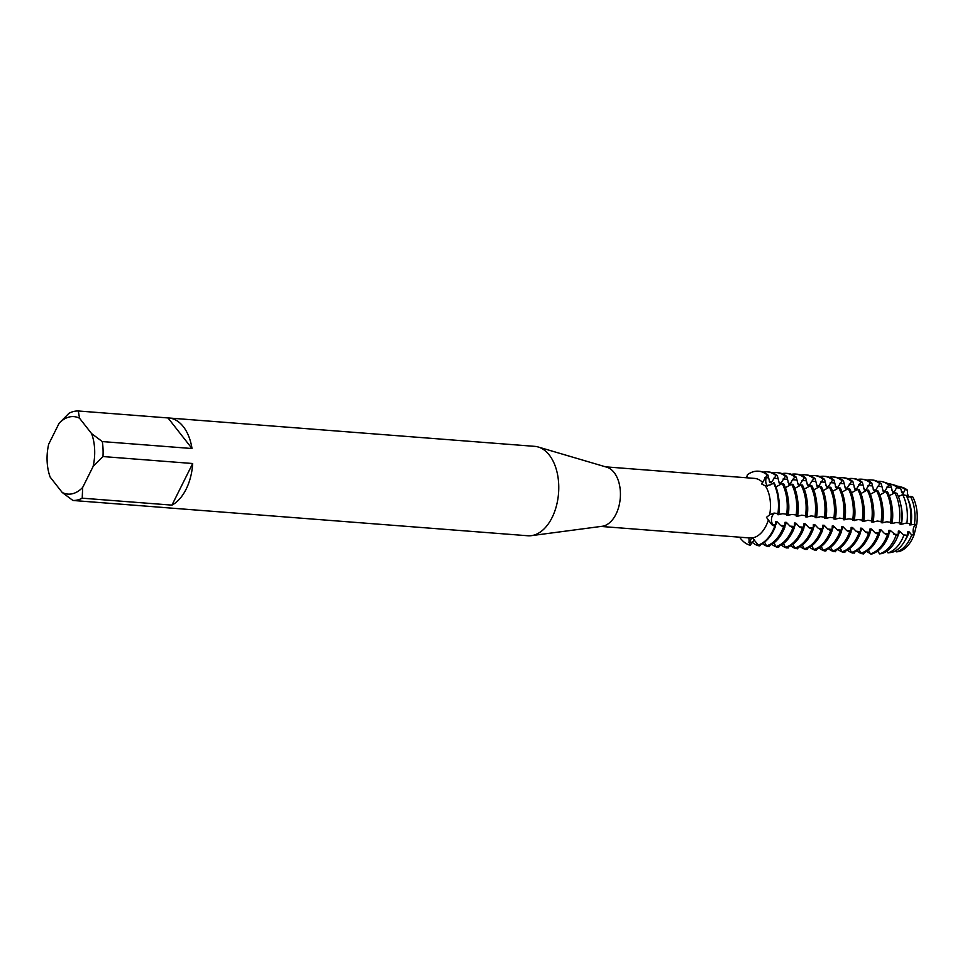 <?xml version="1.0" encoding="UTF-8"?>
<svg xmlns="http://www.w3.org/2000/svg" width="965" height="965" viewBox="0 0 965 965"><rect width="100%" height="100%" fill="white"/><g stroke="black" fill="none" stroke-linecap="round" stroke-linejoin="round"><path stroke-width="1.45" d="M910.26 523.609L909.537 524.912L916.75 524.2A32.653 19.927 94.4 0 0 912.733 496.879A32.653 19.927 94.4 0 1 916.75 524.2L914.072 534.839L916.75 524.2A6.224 3.8 -85.6 0 0 913.409 528.41A6.224 3.8 -85.6 0 0 914.072 534.839L911.708 534.984L909.175 531.908L907.8 531.799L907.474 535.153L903.891 535.225L899.73 531.184L898.355 531.076L898.15 535.346L896.123 535.382L890.297 530.448L888.91 530.34L888.777 535.129L887.402 535.032L884.423 533.452L880.852 529.713L879.465 529.604L879.332 534.405L877.957 534.296L874.99 532.728L871.407 528.989L870.02 528.88L869.887 533.669L868.512 533.561L865.545 531.992L861.962 528.253L860.587 528.144L860.442 532.933L859.067 532.825L856.1 531.257L852.517 527.517L851.142 527.409L850.997 532.21L849.622 532.101L846.655 530.533L843.072 526.781L841.697 526.685L841.552 531.474L840.177 531.365L837.21 529.797L833.627 526.058L832.252 525.949L832.107 530.738L830.732 530.629L827.765 529.061L824.182 525.322L822.807 525.213L822.675 530.014L821.287 529.906L818.32 528.325L814.737 524.586L813.362 524.478L813.23 529.278L811.842 529.17L808.875 527.602L805.293 523.862L803.917 523.754L803.785 528.543L802.398 528.434L799.43 526.866L795.848 523.127L794.472 523.018L794.34 527.807L792.953 527.71L789.985 526.13L786.415 522.391L785.027 522.282L784.895 527.083L783.52 526.974L780.54 525.406L776.97 521.667L775.583 521.558L775.45 526.347L773.182 524.827A6.224 3.8 94.4 0 1 771.602 518.181A6.224 3.8 94.4 0 1 775.16 513.199A6.224 3.8 -85.6 0 0 771.759 517.421A6.224 3.8 -85.6 0 0 773.182 524.827L774.762 526.299L771.867 524.755L766.463 517.349L769.66 514.779L774.039 513.066L778.622 513.706A37.358 22.798 -85.6 0 0 774.099 482.874L770.625 484.756L765.426 485.95L761.554 483.935L767.223 474.937A37.358 22.798 94.4 0 0 747.417 474.768L746.572 477.772M754.437 539.592L750.288 545.153L749.6 545.104L750.082 542.101A6.224 3.8 94.4 0 1 752.109 537.879A6.224 3.8 -85.6 0 0 750.082 542.101L749.6 545.104L748.864 537.855L748.02 537.819M767.054 485.419A6.224 3.8 -85.6 0 0 767.633 486.01A6.224 3.8 94.4 0 1 766.27 477.687A6.224 3.8 -85.6 0 0 767.054 485.419M900.876 487.011A32.653 19.927 94.4 0 1 907.522 490.232L907.305 496.287L908.367 497.144L907.305 496.287L907.534 490.244A6.224 3.8 -85.6 0 0 909.211 496.915M740.589 538.494A37.358 22.798 94.4 0 1 739.624 537.191A37.358 22.798 94.4 0 0 740.589 538.494A37.358 22.798 94.4 0 0 749.6 545.104A37.358 22.798 94.4 0 1 740.589 538.494M168.007 417.942L192.011 448.532L102.302 441.572L91.603 433.599L79.54 418.231A38.853 23.703 94.4 0 0 59.118 423.261L68.998 413.273A44.836 27.358 94.4 0 1 78.286 410.981L168.007 417.942A44.836 27.358 94.4 0 1 168.791 417.99L534.743 446.361A44.836 27.358 94.4 0 1 538.217 447L606.732 467.181A29.891 18.238 94.4 0 1 614.102 472.512A29.891 18.238 94.4 0 1 619.289 504.683A29.891 18.238 94.4 0 1 602.148 526.287L531.341 535.659A44.836 27.358 94.4 0 1 527.819 535.756L161.867 507.385A44.836 27.358 94.4 0 1 161.083 507.3M605.598 466.843L754.473 478.387A29.891 18.238 94.4 0 1 762.76 482.548M538.217 447A44.836 27.358 94.4 0 1 549.254 454.998A44.836 27.358 94.4 0 1 557.058 503.26A44.836 27.358 94.4 0 1 531.341 535.659M168.791 417.99A44.836 27.358 94.4 0 1 183.302 426.627A44.836 27.358 94.4 0 1 192.011 448.532M747.417 474.768A37.358 22.798 94.4 0 1 758.466 471.197A37.358 22.798 94.4 0 1 767.223 474.937L766.27 477.687L767.223 474.937L767.911 474.985L769.877 482.633L771.252 482.741L775.981 475.612L777.356 475.721L779.322 483.369L780.697 483.465L785.413 476.348L786.801 476.457L788.755 484.092L790.142 484.201L792.506 479.714L794.858 477.084L796.246 477.18L798.2 484.828L799.587 484.937L804.303 477.808L805.691 477.916L807.645 485.564L809.032 485.672L813.748 478.544L815.135 478.652L817.09 486.288L818.465 486.396A30.036 18.323 94.4 0 0 816.45 484.744M748.864 537.855L752.386 537.891L758.442 545.225A37.358 22.798 -85.6 0 0 773.592 530.581A37.358 22.798 -85.6 0 0 775.45 526.347M914.072 534.839A32.653 19.927 94.4 0 1 898.994 551.57A32.653 19.927 94.4 0 0 914.072 534.839M773.411 482.826A37.358 22.798 94.4 0 1 777.935 513.645A37.358 22.798 94.4 0 0 773.411 482.826M765.426 485.95A29.891 18.238 94.4 0 1 769.66 514.779M768.297 520.244A29.891 18.238 94.4 0 1 752.386 537.891M774.762 526.299A37.358 22.798 94.4 0 1 757.742 545.177A37.358 22.798 94.4 0 0 774.762 526.299M171.939 505.129L82.218 498.181L82.664 487.458L93.086 466.541L102.978 456.554L192.686 463.514L171.939 505.129A44.836 27.358 94.4 0 0 192.686 463.514M91.603 433.599A38.853 23.703 94.4 0 1 93.086 466.541M59.118 423.261L48.684 444.19A38.853 23.703 94.4 0 0 50.168 477.12L62.243 492.5L72.93 500.473L162.651 507.421A44.836 27.358 94.4 0 1 161.867 507.385M82.664 487.458A38.853 23.703 94.4 0 1 62.243 492.5M102.302 441.572A44.836 27.358 94.4 0 1 102.978 456.554M82.218 498.181A44.836 27.358 94.4 0 1 72.93 500.473M79.54 418.231L78.286 410.981M909.175 531.908A30.036 18.323 94.4 0 1 907.136 536.866A30.036 18.323 94.4 0 1 904.929 540.653M895.713 550.75L896.497 551.859L898.994 551.57M911.696 534.984A33.172 20.241 94.4 0 1 910.019 538.832A33.172 20.241 94.4 0 1 896.497 551.859M886.992 551.027L888.005 552.861L891.95 552.39A34.101 20.808 -85.6 0 0 905.785 539.025A34.101 20.808 -85.6 0 0 907.474 535.153M903.891 535.225A34.897 21.29 94.4 0 1 902.166 539.182A34.897 21.29 94.4 0 1 888.005 552.861M877.897 550.858L879.453 553.886L881.684 553.62A36.175 22.074 -85.6 0 0 896.352 539.435A36.175 22.074 -85.6 0 0 898.15 535.346M896.123 535.382A36.622 22.352 94.4 0 1 894.314 539.531A36.622 22.352 94.4 0 1 879.453 553.886M868.452 550.134L870.382 553.91L871.769 554.019A37.358 22.798 -85.6 0 0 886.919 539.363A37.358 22.798 -85.6 0 0 888.777 535.129M887.402 535.032A37.358 22.798 94.4 0 1 885.544 539.266A37.358 22.798 94.4 0 1 870.382 553.91M859.007 549.399L860.937 553.174L862.324 553.283A37.358 22.798 -85.6 0 0 877.475 538.639A37.358 22.798 -85.6 0 0 879.332 534.405M877.957 534.296A37.358 22.798 94.4 0 1 876.099 538.53A37.358 22.798 94.4 0 1 860.937 553.174M849.562 548.663L851.492 552.438L852.879 552.547A37.358 22.798 -85.6 0 0 868.03 537.903A37.358 22.798 -85.6 0 0 869.887 533.669M868.512 533.561A37.358 22.798 94.4 0 1 866.654 537.794A37.358 22.798 94.4 0 1 851.492 552.438M840.117 547.939L842.047 551.715L843.434 551.811A37.358 22.798 -85.6 0 0 858.585 537.167A37.358 22.798 -85.6 0 0 860.442 532.933M859.067 532.825A37.358 22.798 94.4 0 1 857.21 537.059A37.358 22.798 94.4 0 1 842.047 551.715M830.672 547.203L832.614 550.979L833.989 551.087A37.358 22.798 -85.6 0 0 849.152 536.444A37.358 22.798 -85.6 0 0 850.997 532.21M849.622 532.101A37.358 22.798 94.4 0 1 847.765 536.335A37.358 22.798 94.4 0 1 832.614 550.979M821.239 546.467L823.169 550.243L824.544 550.352A37.358 22.798 -85.6 0 0 839.707 535.708A37.358 22.798 -85.6 0 0 841.552 531.474M840.177 531.365A37.358 22.798 94.4 0 1 838.32 535.599A37.358 22.798 94.4 0 1 823.169 550.243M811.794 545.732L813.724 549.519L815.099 549.616A37.358 22.798 -85.6 0 0 830.262 534.972A37.358 22.798 -85.6 0 0 832.107 530.738M830.732 530.629A37.358 22.798 94.4 0 1 828.875 534.863A37.358 22.798 94.4 0 1 813.724 549.519M802.349 545.008L804.279 548.783L805.654 548.892A37.358 22.798 -85.6 0 0 820.817 534.248A37.358 22.798 -85.6 0 0 822.675 530.014M821.287 529.906A37.358 22.798 94.4 0 1 819.43 534.14A37.358 22.798 94.4 0 1 804.279 548.783M792.904 544.272L794.834 548.048L796.209 548.156A37.358 22.798 -85.6 0 0 811.372 533.512A37.358 22.798 -85.6 0 0 813.23 529.278M811.842 529.17A37.358 22.798 94.4 0 1 809.997 533.404A37.358 22.798 94.4 0 1 794.834 548.048M783.459 543.536L785.389 547.312L786.764 547.42A37.358 22.798 -85.6 0 0 801.927 532.777A37.358 22.798 -85.6 0 0 803.785 528.543M802.398 528.434A37.358 22.798 94.4 0 1 800.552 532.668A37.358 22.798 94.4 0 1 785.389 547.312M774.014 542.812L775.944 546.588L777.32 546.697A37.358 22.798 -85.6 0 0 792.482 532.041A37.358 22.798 -85.6 0 0 794.34 527.807M792.953 527.71A37.358 22.798 94.4 0 1 791.107 531.944A37.358 22.798 94.4 0 1 775.944 546.588M764.57 542.077L766.5 545.852L767.875 545.961A37.358 22.798 -85.6 0 0 783.037 531.317A37.358 22.798 -85.6 0 0 784.895 527.083M783.52 526.974A37.358 22.798 94.4 0 1 781.662 531.208A37.358 22.798 94.4 0 1 766.5 545.852M777.778 513.621L777.32 514.659L782.844 513.718L788.067 514.442A37.358 22.798 -85.6 0 0 783.544 483.61L782.169 483.501L775.944 486.939M787.211 514.369L786.764 515.394L792.289 514.454L797.512 515.165A37.358 22.798 -85.6 0 0 792.989 484.346L791.614 484.237L785.389 487.675M796.656 515.105L796.209 516.118L797.585 516.227L801.734 515.189L806.957 515.901A37.358 22.798 -85.6 0 0 802.434 485.069L801.047 484.961L794.834 488.399M806.101 515.829L805.654 516.854L807.029 516.963L811.179 515.913L816.402 516.637A37.358 22.798 -85.6 0 0 811.879 485.805L810.491 485.697L804.279 489.134M815.546 516.565L815.099 517.59L816.474 517.698L820.624 516.649L825.847 517.361A37.358 22.798 -85.6 0 0 821.324 486.541L819.936 486.432L813.724 489.87M824.991 517.3L824.532 518.314L825.919 518.422L830.069 517.385L835.292 518.096A37.358 22.798 -85.6 0 0 830.769 487.265L829.381 487.156L823.169 490.594M834.423 518.036L833.977 519.049L835.364 519.158L839.514 518.121L844.737 518.832A37.358 22.798 -85.6 0 0 840.201 488.001L838.826 487.892L832.602 491.33M843.868 518.76L843.422 519.785L848.959 518.844L854.182 519.568A37.358 22.798 -85.6 0 0 849.646 488.736L848.271 488.628L842.047 492.066M853.313 519.496L852.867 520.521L858.404 519.58L863.615 520.292A37.358 22.798 -85.6 0 0 859.091 489.46L857.716 489.364L851.492 492.801M862.758 520.231L862.312 521.245L863.687 521.353L867.849 520.316L873.06 521.028A37.358 22.798 -85.6 0 0 868.536 490.196L867.161 490.087L860.937 493.525M872.203 520.955L871.757 521.981L873.132 522.089L877.294 521.04L882.505 521.763A37.358 22.798 -85.6 0 0 877.981 490.932L876.606 490.823L870.382 494.261M882.577 522.825L886.739 521.775L891.95 522.487A37.358 22.798 -85.6 0 0 887.426 491.668L886.051 491.559L879.827 494.997M891.093 522.427L890.647 523.44L892.022 523.549L896.171 522.511L901.226 523.102A36.175 22.074 -85.6 0 0 896.847 493.248L894.808 492.765L889.272 495.721M900.598 523.066L900.092 524.176L901.467 524.284L905.616 523.235L910.381 523.621A34.101 20.808 -85.6 0 0 906.244 495.479L902.637 494.623L898.367 496.517M881.648 521.691L881.202 522.716L882.577 522.813A30.036 18.323 94.4 0 0 882.71 507.264M818.477 486.396L823.193 479.279L824.568 479.388L826.535 487.023L827.91 487.132L832.638 480.003L834.013 480.112L835.98 487.759L837.355 487.868L842.083 480.739L843.458 480.847L845.424 488.495L846.8 488.592L851.528 481.475L852.903 481.583L854.869 489.219L856.245 489.327L860.973 482.211L862.348 482.307L864.314 489.955L865.689 490.063L870.418 482.934L871.793 483.043L873.759 490.69L875.134 490.799L879.863 483.67L881.238 483.779L883.204 491.414L884.579 491.523L888.741 485.033L890.852 485.612L892.637 492.15L894.024 492.259L896.859 487.253L900.598 488.278L902.082 492.886L903.469 492.994L905.025 489.52L907.534 490.232A32.653 19.927 94.4 0 0 902.142 487.301L899.621 486.589A33.172 20.241 94.4 0 1 905.025 489.52M912.733 496.866L910.429 496.396L907.136 497.289M874.025 553.186L872.867 553.657M864.58 552.45L863.615 553.946L862.071 553.259M855.135 551.727L854.17 553.21L852.626 552.535M845.69 550.991L844.725 552.475L843.181 551.799M836.245 550.255L835.28 551.751L833.736 551.063M826.8 549.531L825.835 551.015L824.291 550.327M817.355 548.795L816.39 550.279L814.846 549.604M807.91 548.06L806.945 549.543L805.401 548.868M798.477 547.336L797.5 548.82L795.956 548.132M789.032 546.6L788.055 548.084L786.511 547.408M779.587 545.864L778.61 547.348L777.066 546.673M770.142 545.129L769.177 546.624L767.621 545.937M760.697 544.405L759.732 545.888L758.176 545.213M767.911 474.985A37.358 22.798 -85.6 0 0 759.153 471.246A37.358 22.798 -85.6 0 0 758.804 471.234M778.827 499.207A30.036 18.323 94.4 0 1 778.695 514.767M769.226 481.089A30.036 18.323 94.4 0 1 771.252 482.741M776.97 521.667A30.036 18.323 94.4 0 1 775.365 525.684M782.169 483.501A37.358 22.798 94.4 0 1 786.692 514.333M763.134 472.15A37.358 22.798 94.4 0 1 767.211 471.873A37.358 22.798 94.4 0 1 775.981 475.612M758.345 545.78A37.358 22.798 94.4 0 1 752.193 542.221M777.356 475.721A37.358 22.798 -85.6 0 0 768.598 471.981L767.211 471.873M788.272 499.942A30.036 18.323 94.4 0 1 788.14 515.491M778.671 481.812A30.036 18.323 94.4 0 1 780.697 483.465M786.403 522.391A30.036 18.323 94.4 0 1 784.81 526.42M791.614 484.237A37.358 22.798 94.4 0 1 796.137 515.057M772.579 472.886A37.358 22.798 94.4 0 1 776.656 472.609A37.358 22.798 94.4 0 1 785.413 476.348M767.79 546.516A37.358 22.798 94.4 0 1 762.35 543.548M786.801 476.457A37.358 22.798 -85.6 0 0 778.043 472.717L776.656 472.609M797.717 500.666A30.036 18.323 94.4 0 1 797.585 516.227M788.115 482.548A30.036 18.323 94.4 0 1 790.142 484.201M795.848 523.127A30.036 18.323 94.4 0 1 794.255 527.155M801.047 484.961A37.358 22.798 94.4 0 1 805.582 515.793M782.024 473.622A37.358 22.798 94.4 0 1 786.101 473.345A37.358 22.798 94.4 0 1 794.858 477.084M777.235 547.239A37.358 22.798 94.4 0 1 771.795 544.284M796.246 477.18A37.358 22.798 -85.6 0 0 787.488 473.453L786.101 473.345M807.162 501.402A30.036 18.323 94.4 0 1 807.029 516.963M797.56 483.284A30.036 18.323 94.4 0 1 799.587 484.937M805.293 523.862A30.036 18.323 94.4 0 1 803.7 527.879M810.491 485.697A37.358 22.798 94.4 0 1 815.027 516.528M791.469 474.346A37.358 22.798 94.4 0 1 795.546 474.068A37.358 22.798 94.4 0 1 804.303 477.808M786.68 547.975A37.358 22.798 94.4 0 1 781.24 545.02M805.691 477.916A37.358 22.798 -85.6 0 0 796.921 474.177L795.546 474.068M816.607 502.138A30.036 18.323 94.4 0 1 816.474 517.698M807.005 484.02A30.036 18.323 94.4 0 1 809.032 485.672M814.737 524.586A30.036 18.323 94.4 0 1 813.133 528.615M819.936 486.432A37.358 22.798 94.4 0 1 824.46 517.264M800.914 475.082A37.358 22.798 94.4 0 1 804.991 474.804A37.358 22.798 94.4 0 1 813.748 478.544M796.125 548.711A37.358 22.798 94.4 0 1 790.685 545.756M815.135 478.652A37.358 22.798 -85.6 0 0 806.366 474.913L804.991 474.804M826.052 502.862A30.036 18.323 94.4 0 1 825.919 518.422M824.182 525.322A30.036 18.323 94.4 0 1 822.578 529.351M829.381 487.156A37.358 22.798 94.4 0 1 833.905 517.988M810.359 475.817A37.358 22.798 94.4 0 1 814.436 475.54A37.358 22.798 94.4 0 1 823.193 479.279M805.57 549.447A37.358 22.798 94.4 0 1 800.13 546.48M824.568 479.388A37.358 22.798 -85.6 0 0 815.811 475.649L814.436 475.54M835.497 503.597A30.036 18.323 94.4 0 1 835.364 519.158M825.895 485.479A30.036 18.323 94.4 0 1 827.91 487.132M833.627 526.058A30.036 18.323 94.4 0 1 832.023 530.075M838.826 487.892A37.358 22.798 94.4 0 1 843.35 518.724M819.804 476.553A37.358 22.798 94.4 0 1 823.881 476.264A37.358 22.798 94.4 0 1 832.638 480.003M815.015 550.171A37.358 22.798 94.4 0 1 809.575 547.215M834.013 480.112A37.358 22.798 -85.6 0 0 825.256 476.372L823.881 476.264M844.942 504.333A30.036 18.323 94.4 0 1 844.809 519.894M835.34 486.215A30.036 18.323 94.4 0 1 837.355 487.868M843.072 526.781A30.036 18.323 94.4 0 1 841.468 530.81M848.271 488.628A37.358 22.798 94.4 0 1 852.795 519.46M829.249 477.277A37.358 22.798 94.4 0 1 833.326 477A37.358 22.798 94.4 0 1 842.083 480.739M824.46 550.906A37.358 22.798 94.4 0 1 819.02 547.951M843.458 480.847A37.358 22.798 -85.6 0 0 834.701 477.108L833.326 477M854.387 505.069A30.036 18.323 94.4 0 1 854.254 520.618M844.773 486.939A30.036 18.323 94.4 0 1 846.8 488.592M852.517 527.517A30.036 18.323 94.4 0 1 850.913 531.546M857.716 489.364A37.358 22.798 94.4 0 1 862.24 520.183M838.694 478.013A37.358 22.798 94.4 0 1 842.771 477.735A37.358 22.798 94.4 0 1 851.528 481.475M833.905 551.642A37.358 22.798 94.4 0 1 828.465 548.675M852.903 481.583A37.358 22.798 -85.6 0 0 844.146 477.844L842.771 477.735M863.832 505.793A30.036 18.323 94.4 0 1 863.687 521.353M854.218 487.675A30.036 18.323 94.4 0 1 856.245 489.327M861.962 528.253A30.036 18.323 94.4 0 1 860.358 532.27M867.161 490.087A37.358 22.798 94.4 0 1 871.685 520.919M848.139 478.749A37.358 22.798 94.4 0 1 852.216 478.471A37.358 22.798 94.4 0 1 860.973 482.211M843.35 552.366A37.358 22.798 94.4 0 1 837.909 549.411M862.348 482.307A37.358 22.798 -85.6 0 0 853.591 478.568L852.216 478.471M873.277 506.529A30.036 18.323 94.4 0 1 873.132 522.089M863.663 488.411A30.036 18.323 94.4 0 1 865.689 490.063M871.407 528.989A30.036 18.323 94.4 0 1 869.803 533.006M876.606 490.823A37.358 22.798 94.4 0 1 881.129 521.655M857.571 479.472A37.358 22.798 94.4 0 1 861.661 479.195A37.358 22.798 94.4 0 1 870.418 482.934M852.783 553.102A37.358 22.798 94.4 0 1 847.342 550.146M871.793 483.043A37.358 22.798 -85.6 0 0 863.036 479.303L861.661 479.195M873.108 489.134A30.036 18.323 94.4 0 1 875.134 490.799M880.852 529.713A30.036 18.323 94.4 0 1 879.248 533.742M886.051 491.559A37.358 22.798 94.4 0 1 890.574 522.379M867.016 480.208A37.358 22.798 94.4 0 1 871.093 479.931A37.358 22.798 94.4 0 1 879.863 483.67M862.227 553.838A37.358 22.798 94.4 0 1 856.787 550.87M881.238 483.779A37.358 22.798 -85.6 0 0 872.481 480.039L871.093 479.931M892.155 507.988A30.036 18.323 94.4 0 1 892.022 523.549M882.553 489.87A30.036 18.323 94.4 0 1 884.579 491.523M890.297 530.448A30.036 18.323 94.4 0 1 888.693 534.477M894.808 492.765A36.622 22.352 94.4 0 1 899.235 522.982M877.571 481.414A36.622 22.352 94.4 0 1 882.83 481.849A36.622 22.352 94.4 0 1 888.741 485.033M870.08 553.319A36.622 22.352 94.4 0 1 866.679 551.341M890.852 485.612A36.175 22.074 -85.6 0 0 885.026 482.464L882.83 481.849M900.803 504.9A30.036 18.323 94.4 0 1 901.467 524.284M891.998 490.606A30.036 18.323 94.4 0 1 894.024 492.259M899.73 531.184A30.036 18.323 94.4 0 1 898.138 535.201M902.637 494.623A34.897 21.29 94.4 0 1 906.859 523.416M888.09 483.73A34.897 21.29 94.4 0 1 891.226 484.225A34.897 21.29 94.4 0 1 896.859 487.253M878.536 552.064A34.897 21.29 94.4 0 1 877.209 551.365M900.598 488.278A34.101 20.808 -85.6 0 0 895.098 485.311L891.226 484.225M908.101 499.653A30.036 18.323 94.4 0 1 910.912 525.02M901.443 491.342A30.036 18.323 94.4 0 1 903.469 492.994M910.429 496.396A33.172 20.241 94.4 0 1 914.47 523.947M897.341 486.167A33.172 20.241 94.4 0 1 899.621 486.589M752.169 542.258L750.082 542.101A18.552 14.692 90.5 0 0 748.719 542.077M775.269 524.996L773.182 524.827A18.552 3.957 14.1 0 0 771.867 524.755M768.357 477.844L766.27 477.687A18.552 12.243 -38.1 0 1 764.943 477.518M903.312 534.924L906.593 535.177M893.867 534.188L898.041 534.514M884.423 533.452L888.596 533.778M874.99 532.728L879.151 533.042M865.545 531.992L869.718 532.318M856.1 531.257L860.273 531.582M846.655 530.533L850.828 530.846M837.21 529.797L841.384 530.123M827.765 529.061L831.939 529.387M818.32 528.325L822.494 528.651M808.875 527.602L813.049 527.927M799.43 526.866L803.604 527.192M789.985 526.13L794.159 526.456M780.54 525.406L784.714 525.72M773.628 478.254L777.79 478.58M783.073 478.99L787.235 479.303M792.506 479.714L796.68 480.039M801.951 480.449L806.125 480.775M811.396 481.185L815.57 481.511M820.841 481.909L825.015 482.235M830.286 482.645L834.46 482.97M839.731 483.381L843.905 483.706M849.176 484.116L853.35 484.43M858.621 484.84L862.794 485.166M868.066 485.576L872.239 485.902M877.511 486.312L881.684 486.625M886.956 487.036L891.117 487.361M896.401 487.771L899.67 488.025M747.646 537.807L600.966 526.444M759.153 471.246L758.466 471.197"/></g></svg>

